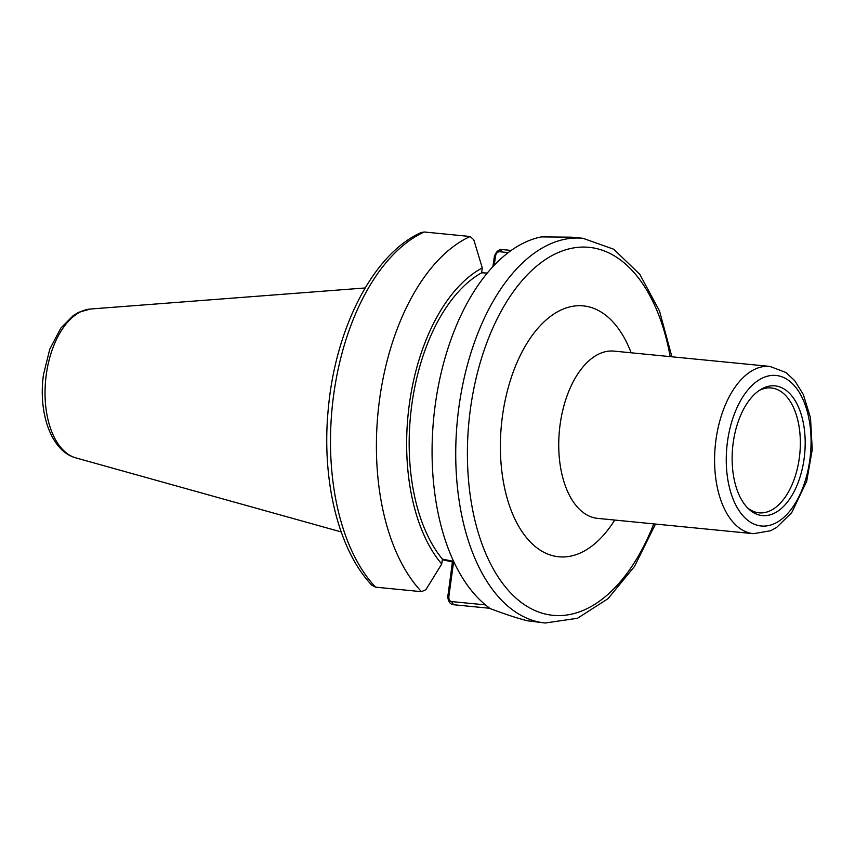 <?xml version="1.0" encoding="UTF-8"?>
<svg xmlns="http://www.w3.org/2000/svg" width="855" height="855" viewBox="0 0 855 855"><rect width="100%" height="100%" fill="white"/><g stroke="black" fill="none" stroke-linecap="round" stroke-linejoin="round"><path stroke-width="1.28" d="M485.458 604.891L451.697 601.578C449.655 601.161 448.715 599.462 448.864 596.491L447.796 596.683C448.17 601.535 450.061 604.218 453.46 604.72L489.872 608.29M448.864 596.491L453.62 561.799L452.423 561.97L447.796 596.683M511.205 250.44L502.12 249.553C498.668 249.393 496.103 251.648 494.414 256.318L492.875 266.675M452.423 561.97L442.313 559.694M375.591 587.161L371.925 585.28C338.099 549.989 321.245 479.099 328.341 408.295C335.598 327.721 373.507 253.518 421.184 232.549L424.24 231.994L470.165 236.504A193.273 107.228 95.6 0 0 379.609 399.167A193.273 107.228 95.6 0 0 421.504 591.671L375.591 587.161A193.273 107.228 95.6 0 1 333.696 394.657A193.273 107.228 95.6 0 1 424.24 231.994M487.286 273.044L481.611 272.809L482.284 267.914A164.171 91.079 95.6 0 0 409.363 404.094A164.171 91.079 95.6 0 0 441.725 564.011L425.886 589.683L421.504 591.671M482.284 267.914L473.809 239.828L470.165 236.504M545.212 623.006L527.471 620.794C518.28 618.528 505.936 614.499 490.439 608.696A193.273 107.228 95.6 0 1 435.281 404.629A193.273 107.228 95.6 0 1 541.365 236.899L571.503 237.177L582.971 238.299A193.273 107.228 95.6 0 0 458.932 406.948A193.273 107.228 95.6 0 0 537.913 621.82A193.273 107.228 95.6 0 0 545.212 623.006L577.531 618.261L607.969 598.714L634.474 566.48L655.486 524.062M494.243 265.221L495.494 256.137C496.146 253.219 497.525 251.744 499.619 251.733L508.287 252.578M494.414 256.318L495.494 256.137M441.725 564.011L442.398 559.117L453.61 561.361M481.611 272.809A159.661 88.578 95.6 0 0 411.821 404.65A159.661 88.578 95.6 0 0 442.398 559.117M777.494 386.278A65.162 36.145 95.6 0 0 760.683 389.517A65.162 36.145 95.6 0 0 732.682 447.197A65.162 36.145 95.6 0 0 748.937 509.217A65.162 36.145 95.6 0 0 759.839 515.18A65.162 36.145 95.6 0 0 804.117 458.718A65.162 36.145 95.6 0 0 777.494 386.278M747.569 507.881A62.736 34.799 95.6 0 0 756.686 512.434A62.736 34.799 95.6 0 0 757.445 512.594A62.736 34.799 95.6 0 0 799.404 457.382A62.736 34.799 95.6 0 0 773.679 388.341A62.736 34.799 95.6 0 0 769.692 387.86A62.736 34.799 95.6 0 0 759.09 390.564M451.697 601.578L453.46 604.72M447.902 594.973L449.099 594.802M495.259 257.825L494.062 257.996M499.619 251.733L502.12 249.553M90.438 309.018A75.133 41.681 95.6 0 0 46.277 374.629A75.133 41.681 95.6 0 0 75.828 457.874C50.669 451.034 38.122 412.238 43.487 374.608L49.782 349.15L60.865 328.042L73.402 315.442L78.746 312.278L90.438 309.018L365.138 287.964M670.181 356.631A184.872 102.568 95.6 0 0 596.106 248.474A184.872 102.568 95.6 0 0 470.464 408.658A184.872 102.568 95.6 0 0 526.381 605.96A184.872 102.568 95.6 0 0 653.765 523.891M631.14 352.794A126.048 69.928 95.6 0 0 588.133 306.656A126.048 69.928 95.6 0 0 502.473 415.872A126.048 69.928 95.6 0 0 532.654 544.25A126.048 69.928 95.6 0 0 614.724 520.054M613.463 350.999L614.05 351.116A84.036 46.619 95.6 0 0 560.121 424.443A84.036 46.619 95.6 0 0 594.46 517.863A84.036 46.619 95.6 0 0 597.634 518.376L597.036 518.387M769.917 366.41A84.036 46.619 95.6 0 0 715.977 439.737A84.036 46.619 95.6 0 0 750.316 533.167A84.036 46.619 95.6 0 0 753.501 533.68L770.644 530.741L776.607 527.46L791.709 512.647L806.66 481.397L812.25 449.623L810.519 417.924L803.358 394.572L794.765 380.699L786.034 372.545L769.917 366.41L614.05 351.116M778.905 375.922A75.625 41.959 95.6 0 0 727.509 441.458A75.625 41.959 95.6 0 0 758.417 525.536A75.625 41.959 95.6 0 0 809.813 460.001A75.625 41.959 95.6 0 0 778.905 375.922M75.828 457.874L341.188 531.928M671.902 356.791L659.547 311.092L639.818 274.327L613.751 249.243L582.971 238.299M597.634 518.376L753.501 533.68"/></g></svg>
